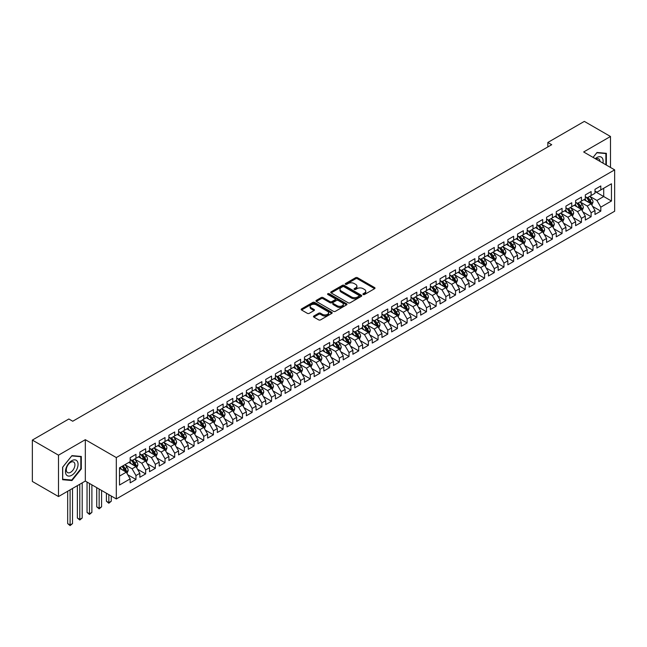 <?xml version="1.0" encoding="UTF-8"?>
<svg xmlns="http://www.w3.org/2000/svg" width="647" height="647" viewBox="0 0 647 647"><rect width="100%" height="100%" fill="white"/><g stroke="black" fill="none" stroke-linecap="round" stroke-linejoin="round"><path stroke-width="0.97" d="M363.185 294.506A0.938 0.542 0 0 0 364.512 294.506L374.613 288.675A1.343 0.776 0 0 0 375.009 288.125A1.343 0.776 0 0 0 374.613 287.575L357.5 277.7A1.343 0.776 0 0 0 355.599 277.7L345.506 283.532A0.938 0.542 0 0 0 346.832 284.3L348.143 283.54A4.303 2.483 0 0 1 354.224 283.54L355.648 284.365A4.303 2.483 0 0 1 356.909 286.12A4.303 2.483 0 0 1 355.648 287.875L354.346 288.635A0.938 0.542 0 0 0 355.672 289.403L356.982 288.643A4.303 2.483 0 0 1 363.064 288.643L364.487 289.468A4.303 2.483 0 0 1 365.749 291.223A4.303 2.483 0 0 1 364.487 292.978L363.185 293.738A0.938 0.542 0 0 0 363.185 294.506L363.185 293.738M313.876 316.003A1.343 0.776 0 0 0 313.48 316.553A1.343 0.776 0 0 0 313.876 317.103L318.672 319.869A1.343 0.776 0 0 0 320.572 319.869L331.79 313.399A1.343 0.776 0 0 0 332.186 312.849A1.343 0.776 0 0 0 331.79 312.299L314.685 302.424A1.343 0.776 0 0 0 312.784 302.424L301.567 308.894A1.343 0.776 0 0 0 301.17 309.444A1.343 0.776 0 0 0 301.567 309.994L307.365 313.342A1.343 0.776 0 0 0 309.266 313.342L314.062 310.568A1.343 0.776 0 0 0 314.458 310.018A1.343 0.776 0 0 0 314.062 309.468L311.191 307.81A3.599 2.078 0 0 1 310.131 306.346A3.599 2.078 0 0 1 312.355 304.43A3.599 2.078 0 0 1 316.27 304.874L327.536 311.377A3.599 2.078 0 0 1 328.587 312.849A3.599 2.078 0 0 1 326.371 314.765A3.599 2.078 0 0 1 322.449 314.313L320.572 313.229A1.343 0.776 0 0 0 318.672 313.229L313.876 316.003L313.876 317.103L318.672 314.353L318.672 313.229M58.497 455.173L58.497 496.548L85.323 481.061L85.323 439.685L58.497 455.173L32.35 440.081L68.857 418.997L72.731 421.237L551.705 144.702L547.831 142.469L547.831 146.942M85.323 439.685L116.314 457.575L614.65 169.862L614.65 211.237L116.314 498.95L116.314 457.575M610.485 167.46L610.485 136.485L583.659 151.972L614.65 169.862M610.485 136.485L584.338 121.393L547.831 142.469M348.24 302.804A1.343 0.776 0 0 0 350.14 302.804L361.349 296.326A1.343 0.776 0 0 0 361.746 295.776A1.343 0.776 0 0 0 361.349 295.234L344.244 285.351A1.343 0.776 0 0 0 342.344 285.351L331.127 291.829A1.343 0.776 0 0 0 330.73 292.379A1.343 0.776 0 0 0 331.127 292.929L348.24 302.804M328.223 294.708A0.938 0.542 0 0 1 329.177 294.838L329.177 293.722L346.574 303.767A1.343 0.776 0 0 1 346.97 304.316A1.343 0.776 0 0 1 346.574 304.858L335.356 311.336A1.343 0.776 0 0 1 333.456 311.336L316.343 301.462L321.147 298.712L321.147 297.588L316.343 300.362A1.343 0.776 0 0 0 315.954 300.912A1.343 0.776 0 0 0 316.343 301.462L316.343 300.362M321.147 298.712A1.343 0.776 0 0 1 323.047 298.712L323.047 297.588A1.343 0.776 0 0 0 321.147 297.588M323.047 297.588L329.986 301.599A1.343 0.776 0 0 0 331.887 301.599L335.073 299.755A1.343 0.776 0 0 0 335.461 299.213A1.343 0.776 0 0 0 335.073 298.663L327.843 294.49A0.938 0.542 0 0 1 329.177 293.722M594.989 191.504L603.708 196.534L603.708 188.261L611.455 183.788L600.804 189.935L600.804 185.964L594.989 189.32L594.989 193.291L591.115 195.523L591.115 191.561L585.309 194.909L585.309 198.88L581.435 201.12L581.435 197.149L575.62 200.505L575.62 204.468L571.746 206.708L571.746 202.737L565.939 206.094L565.939 210.065L562.065 212.297L562.065 208.326L556.258 211.682L556.258 215.653L552.384 217.893L552.384 213.922L546.569 217.279L546.569 221.242L542.696 223.482L542.696 219.511L536.889 222.867L536.889 226.838L533.015 229.07L533.015 225.099L527.2 228.456L527.2 232.427L523.326 234.667L523.326 230.696L517.519 234.052L517.519 238.015L513.645 240.255L513.645 236.284L507.838 239.641L507.838 243.612L503.964 245.844L503.964 241.873L498.15 245.229L498.15 249.2L494.276 251.44L494.276 247.469L488.469 250.818L488.469 254.789L484.595 257.029L484.595 253.058L478.78 256.414L478.78 260.385L474.906 262.617L474.906 258.646L469.099 262.003L469.099 265.974L465.225 268.206L465.225 264.243L459.419 267.591L459.419 271.562L455.545 273.802L455.545 269.831L449.73 273.188L449.73 277.159L445.856 279.391L445.856 275.42L440.049 278.776L440.049 282.747L436.175 284.979L436.175 281.016L430.36 284.365L430.36 288.336L426.486 290.576L426.486 286.605L420.679 289.961L420.679 293.932L416.805 296.164L416.805 292.193L410.999 295.55L410.999 299.521L407.125 301.753L407.125 297.79L401.31 301.138L401.31 305.109L397.436 307.349L397.436 303.378L391.629 306.735L391.629 310.697L387.755 312.938L387.755 308.967L381.94 312.323L381.94 316.294L378.066 318.526L378.066 314.555L372.26 317.912L372.26 321.882L368.386 324.123L368.386 320.152L362.579 323.508L362.579 327.471L358.705 329.711L358.705 325.74L352.89 329.097L352.89 333.068L349.016 335.3L349.016 331.329L343.209 334.685L343.209 338.656L339.335 340.896L339.335 336.925L333.52 340.282L333.52 344.244L329.647 346.485L329.647 342.514L323.84 345.87L323.84 349.841L319.966 352.073L319.966 348.102L314.159 351.458L314.159 355.429L310.285 357.67L310.285 353.699L304.47 357.047L304.47 361.018L300.596 363.258L300.596 359.287L294.789 362.643L294.789 366.614L290.915 368.847L290.915 364.876L285.101 368.232L285.101 372.203L281.227 374.435L281.227 370.472L275.42 373.82L275.42 377.791L271.546 380.032L271.546 376.061L265.731 379.417L265.731 383.388L261.865 385.62L261.865 381.649L256.05 385.005L256.05 388.976L252.176 391.209L252.176 387.246L246.37 390.594L246.37 394.565L242.496 396.805L242.496 392.834L236.681 396.19L236.681 400.161L232.807 402.394L232.807 398.423L227 401.779L227 405.75L223.126 407.982L223.126 404.019L217.311 407.367L217.311 411.338L213.437 413.579L213.437 409.608L207.63 412.964L207.63 416.927L203.756 419.167L203.756 415.196L197.95 418.552L197.95 422.523L194.076 424.756L194.076 420.785L188.261 424.141L188.261 428.112L184.387 430.352L184.387 426.381L178.58 429.737L178.58 433.7L174.706 435.941L174.706 431.97L168.891 435.326L168.891 439.297L165.017 441.529L165.017 437.558L159.211 440.914L159.211 444.885L155.337 447.126L155.337 443.155L149.53 446.511L149.53 450.474L145.656 452.714L145.656 448.743L139.841 452.099L139.841 456.07L135.967 458.302L135.967 454.331L130.16 457.688L130.16 461.659L119.509 467.805L119.509 485.032L130.16 478.877L126.286 472.173L119.509 468.258M611.455 183.788L611.455 201.007L600.804 207.153L596.93 200.449L589.91 196.397M592.62 206.401L600.804 211.124L600.804 207.153M600.804 211.124L594.989 214.48L594.989 210.51L591.115 212.75L587.241 206.037L580.222 201.985M582.939 211.99L591.115 216.721L591.115 212.75M591.115 216.721L585.309 220.069L585.309 216.098L581.435 218.338L577.561 211.626L570.541 207.574M573.25 217.586L581.435 222.309L581.435 218.338M581.435 222.309L575.62 225.666L575.62 221.695L571.746 223.927L567.88 217.222L560.852 213.17M563.569 223.175L571.746 227.898L571.746 223.927M571.746 227.898L565.939 231.254L565.939 227.283L562.065 229.523L558.191 222.811L551.171 218.759M553.881 228.763L562.065 233.486L562.065 229.523M562.065 233.486L556.258 236.842L556.258 232.871L552.384 235.112L548.51 228.399L541.49 224.347M544.2 234.36L552.384 239.083L552.384 235.112M552.384 239.083L546.569 242.439L546.569 238.468L542.696 240.7L538.822 233.996L531.802 229.936M534.511 239.948L542.696 244.671L542.696 240.7M542.696 244.671L536.889 248.027L536.889 244.056L533.015 246.297L529.141 239.584L522.121 235.532M524.83 245.537L533.015 250.26L533.015 246.297M533.015 250.26L527.2 253.616L527.2 249.645L523.326 251.885L519.46 245.173L512.432 241.121M515.149 251.133L523.326 255.856L523.326 251.885M523.326 255.856L517.519 259.212L517.519 255.242L513.645 257.474L509.771 250.769L502.751 246.709M505.461 256.722L513.645 261.445L513.645 257.474M513.645 261.445L507.838 264.801L507.838 260.83L503.964 263.07L500.091 256.358L493.071 252.306M495.78 262.31L503.964 267.033L503.964 263.07M503.964 267.033L498.15 270.389L498.15 266.418L494.276 268.659L490.402 261.946L483.382 257.894M486.091 267.907L494.276 272.63L494.276 268.659M494.276 272.63L488.469 275.978L488.469 272.015L484.595 274.247L480.721 267.543L473.701 263.483M476.41 273.495L484.595 278.218L484.595 274.247M484.595 278.218L478.78 281.574L478.78 277.603L474.906 279.836L471.032 273.131L464.012 269.079M466.73 279.083L474.906 283.807L474.906 279.836M474.906 283.807L469.099 287.163L469.099 283.192L465.225 285.432L461.351 278.72L454.331 274.668M457.041 284.672L465.225 289.403L465.225 285.432M465.225 289.403L459.419 292.751L459.419 288.788L455.545 291.021L451.671 284.316L444.651 280.256M447.36 290.268L455.545 294.992L455.545 291.021M455.545 294.992L449.73 298.348L449.73 294.377L445.856 296.609L441.982 289.905L434.962 285.853M437.671 295.857L445.856 300.58L445.856 296.609M445.856 300.58L440.049 303.936L440.049 299.965L436.175 302.206L432.301 295.493L425.281 291.441M427.99 301.445L436.175 306.177L436.175 302.206M436.175 306.177L430.36 309.525L430.36 305.562L426.486 307.794L422.612 301.081L415.592 297.03M418.31 307.042L426.486 311.765L426.486 307.794M426.486 311.765L420.679 315.121L420.679 311.15L416.805 313.383L412.932 306.678L405.912 302.626M408.621 312.63L416.805 317.353L416.805 313.383M416.805 317.353L410.999 320.71L410.999 316.739L407.125 318.979L403.251 312.266L396.223 308.215M398.94 318.219L407.125 322.95L407.125 318.979M407.125 322.95L401.31 326.298L401.31 322.327L397.436 324.568L393.562 317.855L386.542 313.803M389.251 323.815L397.436 328.539L397.436 324.568M397.436 328.539L391.629 331.895L391.629 327.924L387.755 330.156L383.881 323.451L376.861 319.4M379.571 329.404L387.755 334.127L387.755 330.156M387.755 334.127L381.94 337.483L381.94 333.512L378.066 335.753L374.192 329.04L367.173 324.988M369.89 334.992L378.066 339.715L378.066 335.753M378.066 339.715L372.26 343.072L372.26 339.101L368.386 341.341L364.512 334.628L357.492 330.577M360.201 340.589L368.386 345.312L368.386 341.341M368.386 345.312L362.579 348.668L362.579 344.697L358.705 346.929L354.831 340.225L347.803 336.165M350.52 346.177L358.705 350.9L358.705 346.929M358.705 350.9L352.89 354.257L352.89 350.286L349.016 352.526L345.142 345.813L338.122 341.762M340.832 351.766L349.016 356.489L349.016 352.526M349.016 356.489L343.209 359.845L343.209 355.874L339.335 358.115L335.461 351.402L328.441 347.35M331.151 357.362L339.335 362.085L339.335 358.115M339.335 362.085L333.52 365.442L333.52 361.471L329.647 363.703L325.773 356.998L318.753 352.938M321.47 362.951L329.647 367.674L329.647 363.703M329.647 367.674L323.84 371.03L323.84 367.059L319.966 369.3L316.092 362.587L309.072 358.535M311.781 368.539L319.966 373.262L319.966 369.3M319.966 373.262L314.159 376.619L314.159 372.648L310.285 374.888L306.411 368.175L299.383 364.124M302.1 374.136L310.285 378.859L310.285 374.888M310.285 378.859L304.47 382.207L304.47 378.244L300.596 380.476L296.722 373.772L289.702 369.712M292.412 379.724L300.596 384.447L300.596 380.476M300.596 384.447L294.789 387.804L294.789 383.833L290.915 386.065L287.042 379.36L280.022 375.309M282.731 385.313L290.915 390.036L290.915 386.065M290.915 390.036L285.101 393.392L285.101 389.421L281.227 391.661L277.353 384.949L270.333 380.897M273.05 390.901L281.227 395.632L281.227 391.661M281.227 395.632L275.42 398.981L275.42 395.018L271.546 397.25L267.672 390.545L260.652 386.485M263.361 396.498L271.546 401.221L271.546 397.25M271.546 401.221L265.731 404.577L265.731 400.606L261.865 402.838L257.991 396.134L250.963 392.082M253.681 402.086L261.865 406.809L261.865 402.838M261.865 406.809L256.05 410.166L256.05 406.195L252.176 408.435L248.302 401.722L241.282 397.67M243.992 407.675L252.176 412.406L252.176 408.435M252.176 412.406L246.37 415.754L246.37 411.791L242.496 414.023L238.622 407.311L231.602 403.259M234.311 413.271L242.496 417.994L242.496 414.023M242.496 417.994L236.681 421.351L236.681 417.38L232.807 419.612L228.933 412.907L221.913 408.855M224.622 418.86L232.807 423.583L232.807 419.612M232.807 423.583L227 426.939L227 422.968L223.126 425.208L219.252 418.496L212.232 414.444M214.941 424.448L223.126 429.179L223.126 425.208M223.126 429.179L217.311 432.528L217.311 428.557L213.437 430.797L209.571 424.084L202.543 420.032M205.261 430.045L213.437 434.768L213.437 430.797M213.437 434.768L207.63 438.124L207.63 434.153L203.756 436.385L199.883 429.681L192.863 425.629M195.572 435.633L203.756 440.356L203.756 436.385M203.756 440.356L197.95 443.713L197.95 439.742L194.076 441.982L190.202 435.269L183.182 431.217M185.891 441.222L194.076 445.945L194.076 441.982M194.076 445.945L188.261 449.301L188.261 445.33L184.387 447.57L180.513 440.858L173.493 436.806M176.202 446.818L184.387 451.541L184.387 447.57M184.387 451.541L178.58 454.898L178.58 450.927L174.706 453.159L170.832 446.454L163.812 442.394M166.522 452.407L174.706 457.13L174.706 453.159M174.706 457.13L168.891 460.486L168.891 456.515L165.017 458.755L161.143 452.043L154.123 447.991M156.841 457.995L165.017 462.718L165.017 458.755M165.017 462.718L159.211 466.075L159.211 462.104L155.337 464.344L151.463 457.631L144.443 453.579M147.152 463.592L155.337 468.315L155.337 464.344M155.337 468.315L149.53 471.671L149.53 467.7L145.656 469.932L141.782 463.228L134.762 459.168M137.471 469.18L145.656 473.903L145.656 469.932M145.656 473.903L139.841 477.26L139.841 473.289L135.967 475.529L132.093 468.816L125.073 464.764M127.782 474.769L135.967 479.492L135.967 475.529M135.967 479.492L130.16 482.848L130.16 478.877M130.16 459.427L132.093 460.543L135.967 458.302M119.509 476.087L126.286 472.173M139.841 453.83L141.782 454.946L145.656 452.714M132.093 468.816L135.967 466.576L128.802 462.443M139.841 473.289L135.967 466.576M149.53 448.242L151.463 449.358L155.337 447.126M141.782 463.228L145.656 460.987L138.49 456.855M149.53 467.7L145.656 460.987M159.211 442.653L161.143 443.769L165.017 441.529M151.463 457.631L155.337 455.399L148.171 451.258M159.211 462.104L155.337 455.399M168.891 437.057L170.832 438.181L174.706 435.941M161.143 452.043L165.017 449.802L157.852 445.67M168.891 456.515L165.017 449.802M178.58 431.468L180.513 432.584L184.387 430.352M170.832 446.454L174.706 444.214L167.541 440.081M178.58 450.927L174.706 444.214M188.261 425.88L190.202 426.996L194.076 424.756M180.513 440.858L184.387 438.626L177.221 434.485M188.261 445.33L184.387 438.626M197.95 420.283L199.883 421.407L203.756 419.167M190.202 435.269L194.076 433.037L186.91 428.896M197.95 439.742L194.076 433.037M207.63 414.695L209.571 415.811L213.437 413.579M199.883 429.681L203.756 427.441L196.591 423.308M207.63 434.153L203.756 427.441M217.311 409.106L219.252 410.222L223.126 407.982M209.571 424.084L213.437 421.852L206.272 417.711M217.311 428.557L213.437 421.852M227 403.51L228.933 404.634L232.807 402.394M219.252 418.496L223.126 416.264L215.961 412.123M227 422.968L223.126 416.264M236.681 397.921L238.622 399.037L242.496 396.805M228.933 412.907L232.807 410.667L225.641 406.534M236.681 417.38L232.807 410.667M246.37 392.333L248.302 393.449L252.176 391.209M238.622 407.311L242.496 405.079L235.33 400.938M246.37 411.791L242.496 405.079M256.05 386.736L257.991 387.86L261.865 385.62M248.302 401.722L252.176 399.49L245.011 395.349M256.05 406.195L252.176 399.49M265.731 381.148L267.672 382.264L271.546 380.032M257.991 396.134L261.865 393.894L254.692 389.761M265.731 400.606L261.865 393.894M275.42 375.559L277.353 376.675L281.227 374.435M267.672 390.545L271.546 388.305L264.38 384.164M275.42 395.018L271.546 388.305M285.101 369.963L287.042 371.087L290.915 368.847M277.353 384.949L281.227 382.717L274.061 378.576M285.101 389.421L281.227 382.717M294.789 364.374L296.722 365.49L300.596 363.258M287.042 379.36L290.915 377.12L283.75 372.987M294.789 383.833L290.915 377.12M304.47 358.786L306.411 359.902L310.285 357.67M296.722 373.772L300.596 371.532L293.431 367.391M304.47 378.244L300.596 371.532M314.159 353.197L316.092 354.313L319.966 352.073M306.411 368.175L310.285 365.943L303.111 361.802M314.159 372.648L310.285 365.943M323.84 347.601L325.773 348.717L329.647 346.485M316.092 362.587L319.966 360.347L312.8 356.214M323.84 367.059L319.966 360.347M333.52 342.012L335.461 343.128L339.335 340.896M325.773 356.998L329.647 354.758L322.481 350.625M333.52 361.471L329.647 354.758M343.209 336.424L345.142 337.54L349.016 335.3M335.461 351.402L339.335 349.17L332.17 345.029M343.209 355.874L339.335 349.17M352.89 330.827L354.831 331.951L358.705 329.711M345.142 345.813L349.016 343.573L341.851 339.44M352.89 350.286L349.016 343.573M362.579 325.239L364.512 326.355L368.386 324.123M354.831 340.225L358.705 337.985L351.531 333.852M362.579 344.697L358.705 337.985M372.26 319.65L374.192 320.766L378.066 318.526M364.512 334.628L368.386 332.396L361.22 328.255M372.26 339.101L368.386 332.396M381.94 314.054L383.881 315.178L387.755 312.938M374.192 329.04L378.066 326.808L370.901 322.667M381.94 333.512L378.066 326.808M391.629 308.465L393.562 309.581L397.436 307.349M383.881 323.451L387.755 321.211L380.59 317.079M391.629 327.924L387.755 321.211M401.31 302.877L403.251 303.993L407.125 301.753M393.562 317.855L397.436 315.623L390.27 311.482M401.31 322.327L397.436 315.623M410.999 297.28L412.932 298.404L416.805 296.164M403.251 312.266L407.125 310.034L399.951 305.894M410.999 316.739L407.125 310.034M420.679 291.692L422.612 292.808L426.486 290.576M412.932 306.678L416.805 304.438L409.64 300.305M420.679 311.15L416.805 304.438M430.36 286.103L432.301 287.219L436.175 284.979M422.612 301.081L426.486 298.849L419.321 294.708M430.36 305.562L426.486 298.849M440.049 280.507L441.982 281.631L445.856 279.391M432.301 295.493L436.175 293.261L429.01 289.12M440.049 299.965L436.175 293.261M449.73 274.918L451.671 276.034L455.545 273.802M441.982 289.905L445.856 287.664L438.69 283.532M449.73 294.377L445.856 287.664M459.419 269.33L461.351 270.446L465.225 268.206M451.671 284.316L455.545 282.076L448.379 277.935M459.419 288.788L455.545 282.076M469.099 263.733L471.032 264.858L474.906 262.617M461.351 278.72L465.225 276.487L458.06 272.347M469.099 283.192L465.225 276.487M478.78 258.145L480.721 259.261L484.595 257.029M471.032 273.131L474.906 270.891L467.741 266.758M478.78 277.603L474.906 270.891M488.469 252.556L490.402 253.673L494.276 251.44M480.721 267.543L484.595 265.302L477.429 261.162M488.469 272.015L484.595 265.302M498.15 246.968L500.091 248.084L503.964 245.844M490.402 261.946L494.276 259.714L487.11 255.573M498.15 266.418L494.276 259.714M507.838 241.371L509.771 242.488L513.645 240.255M500.091 256.358L503.964 254.117L496.799 249.985M507.838 260.83L503.964 254.117M517.519 235.783L519.46 236.899L523.326 234.667M509.771 250.769L513.645 248.529L506.48 244.396M517.519 255.242L513.645 248.529M527.2 230.195L529.141 231.311L533.015 229.07M519.46 245.173L523.326 242.94L516.16 238.8M527.2 249.645L523.326 242.94M536.889 224.598L538.822 225.722L542.696 223.482M529.141 239.584L533.015 237.344L525.849 233.211M536.889 244.056L533.015 237.344M546.569 219.01L548.51 220.126L552.384 217.893M538.822 233.996L542.696 231.755L535.53 227.623M546.569 238.468L542.696 231.755M556.258 213.421L558.191 214.537L562.065 212.297M548.51 228.399L552.384 226.167L545.219 222.026M556.258 232.871L552.384 226.167M565.939 207.824L567.88 208.949L571.746 206.708M558.191 222.811L562.065 220.578L554.9 216.438M565.939 227.283L562.065 220.578M575.62 202.236L577.561 203.352L581.435 201.12M567.88 217.222L571.746 214.982L564.58 210.849M575.62 221.695L571.746 214.982M585.309 196.648L587.241 197.764L591.115 195.523M577.561 211.626L581.435 209.393L574.269 205.253M585.309 216.098L581.435 209.393M594.989 191.051L596.93 192.175L600.804 189.935M587.241 206.037L591.115 203.805L583.95 199.664M594.989 210.51L591.115 203.805M32.35 440.081L32.35 481.449L58.497 496.548M85.323 481.061L116.314 498.95M596.93 200.449L603.708 196.534L611.455 201.007M606.368 165.082L606.368 153.315L597.027 152.482L593.073 157.407M81.304 468.921L81.304 456.467L71.954 455.625L62.613 467.255L62.613 479.718L71.954 480.551L81.304 468.921L80.818 468.646M363.557 294.636L364.487 294.102A4.303 2.483 0 0 0 365.749 292.339L365.749 291.223M356.909 286.12L356.909 287.236A4.303 2.483 0 0 1 355.648 288.999L354.718 289.532M374.613 287.575L374.613 288.675L357.5 278.817A1.343 0.776 0 0 0 355.599 278.817L345.878 284.429M361.349 295.234L361.349 296.326L344.244 286.467A1.343 0.776 0 0 0 342.344 286.467L331.143 292.937L331.127 291.829M358.98 296.164A0.938 0.542 0 0 0 358.98 295.396L343.961 286.726A0.938 0.542 0 0 0 342.627 286.726L341.252 287.519A4.303 2.483 0 0 0 339.99 289.274A4.303 2.483 0 0 0 341.252 291.029L351.515 296.957A4.303 2.483 0 0 0 357.597 296.957L358.98 296.164L358.98 297.28A0.938 0.542 0 0 0 359.255 296.9L359.255 295.776M339.99 289.274L339.99 290.398A4.303 2.483 0 0 0 341.252 292.153L341.252 291.029M358.98 297.28L357.597 298.081A4.303 2.483 0 0 1 351.515 298.081L341.252 292.153M323.047 298.712L329.986 302.715A1.343 0.776 0 0 0 331.887 302.715L335.073 300.879A1.343 0.776 0 0 0 335.461 300.329L335.461 299.213M329.177 294.838L346.557 304.874M337.184 305.756A3.599 2.078 0 0 0 341.106 306.201A3.599 2.078 0 0 0 343.322 304.284A3.599 2.078 0 0 0 342.271 302.82L338.3 300.523A1.343 0.776 0 0 0 336.4 300.523L333.221 302.367A1.343 0.776 0 0 0 332.825 302.917A1.343 0.776 0 0 0 333.221 303.459L337.184 305.756L337.184 306.872A3.599 2.078 0 0 0 341.106 307.325A3.599 2.078 0 0 0 343.322 305.4L343.322 304.284M332.825 302.917L332.825 304.033A1.343 0.776 0 0 0 333.221 304.583L333.221 303.459M337.184 306.872L333.221 304.583M328.587 312.849L328.587 313.965A3.599 2.078 0 0 1 326.371 315.882A3.599 2.078 0 0 1 322.449 315.437L320.572 314.353A1.343 0.776 0 0 0 318.672 314.353M310.131 306.346L310.131 307.462A3.599 2.078 0 0 0 311.191 308.926L311.191 307.81M314.046 310.576L311.191 308.926M331.79 312.299L331.79 313.399L314.685 303.54A1.343 0.776 0 0 0 312.784 303.54L301.583 310.002L301.567 308.894M70.968 479.977L71.954 480.551M591.835 205.042L593.032 202.115A3.631 2.095 -120 0 0 591.876 199.025L589.821 196.276M586.538 201.16L584.977 199.074M586.166 197.141L588.875 200.756A3.631 2.095 60 0 1 589.91 202.94L591.075 202.268A3.631 2.095 -120 0 0 590.04 200.085L587.977 197.335M586.805 197.513L589.344 200.902A1.852 1.068 60 0 1 589.684 201.46L591.075 202.268M582.154 210.631L583.351 207.703A3.631 2.095 -120 0 0 582.195 204.614L580.133 201.864M576.857 206.749L575.296 204.662M576.485 202.729L579.194 206.344A3.631 2.095 60 0 1 580.23 208.528L581.394 207.857A3.631 2.095 -120 0 0 580.351 205.673L578.297 202.932M577.124 203.101L579.663 206.49A1.852 1.068 60 0 1 579.995 207.056L581.394 207.857M572.466 216.227L573.671 213.292A3.631 2.095 -120 0 0 572.506 210.202L570.452 207.461M567.176 212.337L565.607 210.251M566.796 208.326L569.506 211.941A3.631 2.095 60 0 1 570.549 214.117L571.705 213.453A3.631 2.095 -120 0 0 570.67 211.27L568.608 208.52M567.435 208.69L569.975 212.087A1.852 1.068 60 0 1 570.314 212.645L571.705 213.453M602.931 163.101A8.904 5.136 120 0 0 602.284 158.054A8.904 5.136 120 0 0 595.28 158.685M599.987 161.402A6.098 3.518 120 0 0 599.421 159.526A6.098 3.518 120 0 0 598.734 158.895A6.098 3.518 120 0 0 595.936 159.057M596.809 152.749L605.883 153.565L605.883 164.807M605.285 153.218L605.883 153.565M593.089 157.415L596.833 152.757M66.309 474.761A8.904 5.136 120 0 0 74.915 472.456A8.904 5.136 120 0 0 77.211 461.198A8.904 5.136 120 0 0 68.614 463.503A8.904 5.136 120 0 0 66.309 474.761M66.884 471.954A6.098 3.518 120 0 0 67.571 472.593A6.098 3.518 120 0 0 73.24 469.746A6.098 3.518 120 0 0 74.348 462.67A6.098 3.518 120 0 0 73.661 462.039A6.098 3.518 120 0 0 67.992 464.886A6.098 3.518 120 0 0 66.884 471.954M71.76 455.9L80.818 456.709L80.818 468.784L71.76 480.05L62.71 479.241L62.71 467.166L71.744 455.892M80.22 456.37L80.818 456.709M562.785 221.816L563.982 218.888A3.631 2.095 -120 0 0 562.825 215.799L560.771 213.049M557.488 217.934L555.927 215.847M557.116 213.914L559.825 217.529A3.631 2.095 60 0 1 560.86 219.713L562.025 219.042A3.631 2.095 -120 0 0 560.981 216.858L558.927 214.108M557.754 214.286L560.294 217.675A1.852 1.068 60 0 1 560.634 218.233L562.025 219.042M553.096 227.404L554.301 224.477A3.631 2.095 -120 0 0 553.145 221.387L551.082 218.637M547.807 223.522L546.238 221.436M547.435 219.503L550.136 223.118A3.631 2.095 60 0 1 551.179 225.302L552.336 224.63A3.631 2.095 -120 0 0 551.301 222.447L549.246 219.705M548.066 219.875L550.613 223.264A1.852 1.068 60 0 1 550.945 223.83L552.336 224.63M543.415 233.001L544.612 230.065A3.631 2.095 -120 0 0 543.456 226.976L541.402 224.234M538.118 229.111L536.557 227.024M537.746 225.099L540.455 228.714A3.631 2.095 60 0 1 541.49 230.89L542.655 230.219A3.631 2.095 -120 0 0 541.62 228.043L539.558 225.293M538.385 225.463L540.924 228.86A1.852 1.068 60 0 1 541.264 229.418L542.655 230.219M533.726 238.589L534.932 235.662A3.631 2.095 -120 0 0 533.775 232.572L531.713 229.822M528.437 234.707L526.876 232.621M528.065 230.688L530.775 234.303A3.631 2.095 60 0 1 531.81 236.487L532.974 235.815A3.631 2.095 -120 0 0 531.931 233.632L529.877 230.882M528.704 231.052L531.244 234.449A1.852 1.068 60 0 1 531.575 235.007L532.974 235.815M524.046 244.178L525.243 241.25A3.631 2.095 -120 0 0 524.086 238.161L522.032 235.411M518.757 240.296L517.188 238.209M518.376 236.276L521.086 239.891A3.631 2.095 60 0 1 522.129 242.075L523.286 241.404A3.631 2.095 -120 0 0 522.25 239.22L520.188 236.478M519.015 236.648L521.555 240.037A1.852 1.068 60 0 1 521.894 240.603L523.286 241.404M514.365 249.774L515.562 246.839A3.631 2.095 -120 0 0 514.405 243.749L512.351 241.007M509.068 245.884L507.507 243.798M508.696 241.873L511.405 245.48A3.631 2.095 60 0 1 512.44 247.664L513.605 246.992A3.631 2.095 -120 0 0 512.561 244.817L510.507 242.067M509.335 242.237L511.874 245.634A1.852 1.068 60 0 1 512.214 246.192L513.605 246.992M504.676 255.363L505.881 252.435A3.631 2.095 -120 0 0 504.717 249.338L502.662 246.596M499.387 251.481L497.818 249.394M499.007 247.461L501.716 251.076A3.631 2.095 60 0 1 502.759 253.26L503.916 252.589A3.631 2.095 -120 0 0 502.881 250.405L500.827 247.655M499.646 247.825L502.193 251.222A1.852 1.068 60 0 1 502.525 251.78L503.916 252.589M494.995 260.951L496.192 258.024A3.631 2.095 -120 0 0 495.036 254.934L492.982 252.184M489.698 257.069L488.137 254.983M489.326 253.05L492.035 256.665A3.631 2.095 60 0 1 493.071 258.849L494.235 258.177A3.631 2.095 -120 0 0 493.2 255.994L491.138 253.252M489.965 253.422L492.504 256.81A1.852 1.068 60 0 1 492.844 257.377L494.235 258.177M485.307 266.548L486.512 263.612A3.631 2.095 -120 0 0 485.355 260.523L483.293 257.781M480.017 262.658L478.457 260.571M479.645 258.638L482.347 262.253A3.631 2.095 60 0 1 483.39 264.437L484.554 263.766A3.631 2.095 -120 0 0 483.511 261.582L481.457 258.84M480.284 259.01L482.824 262.399A1.852 1.068 60 0 1 483.155 262.965L484.554 263.766M475.626 272.136L476.823 269.209A3.631 2.095 -120 0 0 475.666 266.111L473.612 263.369M470.337 268.254L468.768 266.168M469.957 264.235L472.666 267.85A3.631 2.095 60 0 1 473.709 270.034L474.866 269.362A3.631 2.095 -120 0 0 473.83 267.179L471.768 264.429M470.595 264.599L473.135 267.995A1.852 1.068 60 0 1 473.475 268.554L474.866 269.362M465.945 277.725L467.142 274.797A3.631 2.095 -120 0 0 465.986 271.708L463.923 268.958M460.648 273.843L459.087 271.756M460.276 269.823L462.985 273.438A3.631 2.095 60 0 1 464.02 275.622L465.185 274.951A3.631 2.095 -120 0 0 464.142 272.767L462.087 270.025M460.915 270.195L463.454 273.584A1.852 1.068 60 0 1 463.794 274.15L465.185 274.951M456.256 283.313L457.461 280.386A3.631 2.095 -120 0 0 456.297 277.296L454.243 274.554M450.967 279.431L449.398 277.345M450.587 275.412L453.296 279.027A3.631 2.095 60 0 1 454.34 281.21L455.496 280.539A3.631 2.095 -120 0 0 454.461 278.356L452.407 275.614M451.226 275.784L453.773 279.172A1.852 1.068 60 0 1 454.105 279.739L455.496 280.539M446.576 288.91L447.773 285.974A3.631 2.095 -120 0 0 446.616 282.885L444.562 280.143M441.278 285.028L439.717 282.933M440.906 281.008L443.616 284.623A3.631 2.095 60 0 1 444.651 286.807L445.815 286.136A3.631 2.095 -120 0 0 444.78 283.952L442.718 281.202M441.545 281.372L444.085 284.769A1.852 1.068 60 0 1 444.424 285.327L445.815 286.136M436.887 294.498L438.092 291.571A3.631 2.095 -120 0 0 436.935 288.481L434.873 285.731M431.598 290.616L430.037 288.53M431.226 286.597L433.927 290.212A3.631 2.095 60 0 1 434.97 292.395L436.135 291.724A3.631 2.095 -120 0 0 435.091 289.541L433.037 286.791M431.864 286.969L434.404 290.357A1.852 1.068 60 0 1 434.735 290.915L436.135 291.724M427.206 300.087L428.403 297.159A3.631 2.095 -120 0 0 427.246 294.07L425.192 291.32M421.917 296.205L420.348 294.118M421.537 292.185L424.246 295.8A3.631 2.095 60 0 1 425.281 297.984L426.446 297.313A3.631 2.095 -120 0 0 425.411 295.129L423.348 292.387M422.176 292.557L424.715 295.946A1.852 1.068 60 0 1 425.055 296.512L426.446 297.313M417.525 305.683L418.722 302.747A3.631 2.095 -120 0 0 417.566 299.658L415.503 296.916M412.228 301.801L410.667 299.707M411.856 297.782L414.565 301.397A3.631 2.095 60 0 1 415.6 303.58L416.765 302.909A3.631 2.095 -120 0 0 415.722 300.726L413.668 297.976M412.495 298.146L415.034 301.542A1.852 1.068 60 0 1 415.366 302.1L416.765 302.909M407.836 311.272L409.041 308.344A3.631 2.095 -120 0 0 407.877 305.255L405.823 302.505M402.547 307.39L400.978 305.303M402.167 303.37L404.876 306.985A3.631 2.095 60 0 1 405.92 309.169L407.076 308.498A3.631 2.095 -120 0 0 406.041 306.314L403.987 303.564M402.806 303.742L405.354 307.131A1.852 1.068 60 0 1 405.685 307.689L407.076 308.498M398.156 316.86L399.353 313.932A3.631 2.095 -120 0 0 398.196 310.843L396.142 308.093M392.858 312.978L391.298 310.892M392.486 308.959L395.196 312.574A3.631 2.095 60 0 1 396.231 314.757L397.395 314.086A3.631 2.095 -120 0 0 396.36 311.903L394.298 309.161M393.125 309.331L395.665 312.719A1.852 1.068 60 0 1 396.004 313.285L397.395 314.086M388.467 322.457L389.672 319.521A3.631 2.095 -120 0 0 388.515 316.432L386.453 313.69M383.178 318.567L381.617 316.48M382.806 314.555L385.507 318.17A3.631 2.095 60 0 1 386.55 320.346L387.715 319.683A3.631 2.095 -120 0 0 386.671 317.499L384.617 314.749M383.445 314.919L385.984 318.316A1.852 1.068 60 0 1 386.316 318.874L387.715 319.683M378.786 328.045L379.983 325.118A3.631 2.095 -120 0 0 378.827 322.028L376.772 319.278M373.489 324.163L371.928 322.077M373.117 320.144L375.826 323.759A3.631 2.095 60 0 1 376.861 325.942L378.026 325.271A3.631 2.095 -120 0 0 376.991 323.088L374.928 320.338M373.756 320.516L376.295 323.904A1.852 1.068 60 0 1 376.635 324.462L378.026 325.271M369.105 333.634L370.302 330.706A3.631 2.095 -120 0 0 369.146 327.617L367.084 324.867M363.808 329.752L362.247 327.665M363.436 325.732L366.145 329.347A3.631 2.095 60 0 1 367.181 331.531L368.345 330.86A3.631 2.095 -120 0 0 367.302 328.676L365.248 325.934M364.075 326.104L366.614 329.493A1.852 1.068 60 0 1 366.946 330.059L368.345 330.86M359.417 339.23L360.622 336.294A3.631 2.095 -120 0 0 359.457 333.205L357.403 330.463M354.127 335.34L352.558 333.254M353.747 331.329L356.457 334.944A3.631 2.095 60 0 1 357.5 337.119L358.656 336.448A3.631 2.095 -120 0 0 357.621 334.273L355.567 331.523M354.386 331.693L356.934 335.089A1.852 1.068 60 0 1 357.265 335.647L358.656 336.448M349.736 344.819L350.933 341.891A3.631 2.095 -120 0 0 349.776 338.802L347.722 336.052M344.439 340.937L342.878 338.85M344.067 336.917L346.776 340.532A3.631 2.095 60 0 1 347.811 342.716L348.976 342.045A3.631 2.095 -120 0 0 347.932 339.861L345.878 337.111M344.705 337.281L347.245 340.678A1.852 1.068 60 0 1 347.585 341.236L348.976 342.045M340.047 350.407L341.252 347.479A3.631 2.095 -120 0 0 340.096 344.39L338.033 341.64M334.758 346.525L333.197 344.439M334.386 342.506L337.087 346.121A3.631 2.095 60 0 1 338.13 348.304L339.295 347.633A3.631 2.095 -120 0 0 338.252 345.449L336.197 342.708M335.025 342.878L337.564 346.266A1.852 1.068 60 0 1 337.896 346.832L339.295 347.633M330.366 356.004L331.563 353.068A3.631 2.095 -120 0 0 330.407 349.978L328.352 347.237M325.069 352.114L323.508 350.027M324.697 348.102L327.406 351.709A3.631 2.095 60 0 1 328.441 353.893L329.606 353.222A3.631 2.095 -120 0 0 328.571 351.046L326.509 348.296M325.336 348.466L327.875 351.863A1.852 1.068 60 0 1 328.215 352.421L329.606 353.222M320.686 361.592L321.882 358.664A3.631 2.095 -120 0 0 320.726 355.567L318.664 352.825M315.388 357.71L313.827 355.624M315.016 353.691L317.726 357.306A3.631 2.095 60 0 1 318.761 359.489L319.925 358.818A3.631 2.095 -120 0 0 318.882 356.634L316.828 353.885M315.655 354.055L318.195 357.451A1.852 1.068 60 0 1 318.526 358.009L319.925 358.818M310.997 367.181L312.202 364.253A3.631 2.095 -120 0 0 311.037 361.163L308.983 358.414M305.707 363.299L304.139 361.212M305.327 359.279L308.037 362.894A3.631 2.095 60 0 1 309.08 365.078L310.236 364.407A3.631 2.095 -120 0 0 309.201 362.223L307.139 359.481M305.966 359.651L308.506 363.04A1.852 1.068 60 0 1 308.845 363.606L310.236 364.407M301.316 372.777L302.513 369.841A3.631 2.095 -120 0 0 301.356 366.752L299.302 364.01M296.019 368.887L294.458 366.8M295.647 364.868L298.356 368.483A3.631 2.095 60 0 1 299.391 370.666L300.556 369.995A3.631 2.095 -120 0 0 299.512 367.811L297.458 365.07M296.286 365.24L298.825 368.628A1.852 1.068 60 0 1 299.165 369.194L300.556 369.995M291.627 378.366L292.832 375.438A3.631 2.095 -120 0 0 291.676 372.34L289.613 369.599M286.338 374.484L284.769 372.397M285.966 370.464L288.667 374.079A3.631 2.095 60 0 1 289.71 376.263L290.875 375.592A3.631 2.095 -120 0 0 289.832 373.408L287.778 370.658M286.597 370.828L289.144 374.225A1.852 1.068 60 0 1 289.476 374.783L290.875 375.592M281.946 383.954L283.143 381.026A3.631 2.095 -120 0 0 281.987 377.937L279.933 375.187M276.649 380.072L275.088 377.985M276.277 376.053L278.986 379.668A3.631 2.095 60 0 1 280.022 381.851L281.186 381.18A3.631 2.095 -120 0 0 280.151 378.996L278.089 376.255M276.916 376.425L279.455 379.813A1.852 1.068 60 0 1 279.795 380.379L281.186 381.18M272.266 389.543L273.463 386.615A3.631 2.095 -120 0 0 272.306 383.525L270.244 380.784M266.968 385.661L265.407 383.574M266.596 381.641L269.306 385.256A3.631 2.095 60 0 1 270.341 387.44L271.505 386.769A3.631 2.095 -120 0 0 270.462 384.585L268.408 381.843M267.235 382.013L269.775 385.402A1.852 1.068 60 0 1 270.106 385.968L271.505 386.769M262.577 395.139L263.782 392.203A3.631 2.095 -120 0 0 262.617 389.114L260.563 386.372M257.288 391.257L255.719 389.162M256.908 387.238L259.617 390.853A3.631 2.095 60 0 1 260.66 393.036L261.817 392.365A3.631 2.095 -120 0 0 260.781 390.181L258.719 387.432M257.546 387.602L260.086 390.998A1.852 1.068 60 0 1 260.426 391.556L261.817 392.365M252.896 400.728L254.093 397.8A3.631 2.095 -120 0 0 252.937 394.71L250.882 391.961M247.599 396.846L246.038 394.759M247.227 392.826L249.936 396.441A3.631 2.095 60 0 1 250.971 398.625L252.136 397.954A3.631 2.095 -120 0 0 251.093 395.77L249.038 393.02M247.866 393.198L250.405 396.587A1.852 1.068 60 0 1 250.745 397.145L252.136 397.954M243.207 406.316L244.412 403.388A3.631 2.095 -120 0 0 243.256 400.299L241.194 397.549M237.918 402.434L236.349 400.347M237.546 398.415L240.247 402.03A3.631 2.095 60 0 1 241.291 404.213L242.447 403.542A3.631 2.095 -120 0 0 241.412 401.358L239.358 398.617M238.177 398.787L240.724 402.175A1.852 1.068 60 0 1 241.056 402.741L242.447 403.542M233.527 411.913L234.724 408.977A3.631 2.095 -120 0 0 233.567 405.887L231.513 403.146M228.229 408.031L226.668 405.936M227.857 404.011L230.567 407.626A3.631 2.095 60 0 1 231.602 409.81L232.766 409.139A3.631 2.095 -120 0 0 231.731 406.955L229.669 404.205M228.496 404.375L231.036 407.772A1.852 1.068 60 0 1 231.375 408.33L232.766 409.139M223.846 417.501L225.043 414.573A3.631 2.095 -120 0 0 223.886 411.484L221.824 408.734M218.549 413.619L216.988 411.532M218.176 409.6L220.886 413.215A3.631 2.095 60 0 1 221.921 415.398L223.086 414.727A3.631 2.095 -120 0 0 222.042 412.543L219.988 409.794M218.815 409.972L221.355 413.36A1.852 1.068 60 0 1 221.686 413.918L223.086 414.727M214.157 423.089L215.362 420.162A3.631 2.095 -120 0 0 214.197 417.072L212.143 414.323M208.868 419.207L207.299 417.121M208.488 415.188L211.197 418.803A3.631 2.095 60 0 1 212.24 420.987L213.397 420.315A3.631 2.095 -120 0 0 212.362 418.132L210.299 415.39M209.127 415.56L211.666 418.949A1.852 1.068 60 0 1 212.006 419.515L213.397 420.315M204.476 428.686L205.673 425.75A3.631 2.095 -120 0 0 204.517 422.661L202.462 419.919M199.179 424.796L197.618 422.709M198.807 420.785L201.516 424.4A3.631 2.095 60 0 1 202.551 426.575L203.716 425.912A3.631 2.095 -120 0 0 202.673 423.728L200.619 420.979M199.446 421.148L201.985 424.545A1.852 1.068 60 0 1 202.325 425.103L203.716 425.912M194.787 434.274L195.992 431.347A3.631 2.095 -120 0 0 194.836 428.257L192.774 425.508M189.498 430.392L187.929 428.306M189.126 426.373L191.827 429.988A3.631 2.095 60 0 1 192.871 432.172L194.027 431.5A3.631 2.095 -120 0 0 192.992 429.317L190.938 426.567M189.757 426.745L192.305 430.134A1.852 1.068 60 0 1 192.636 430.692L194.027 431.5M185.107 439.863L186.304 436.935A3.631 2.095 -120 0 0 185.147 433.846L183.093 431.096M179.809 435.981L178.249 433.894M179.437 431.961L182.147 435.577A3.631 2.095 60 0 1 183.182 437.76L184.346 437.089A3.631 2.095 -120 0 0 183.311 434.905L181.249 432.164M180.076 432.333L182.616 435.722A1.852 1.068 60 0 1 182.955 436.288L184.346 437.089M175.418 445.459L176.623 442.524A3.631 2.095 -120 0 0 175.466 439.434L173.404 436.693M170.129 441.569L168.568 439.483M169.757 437.558L172.458 441.173A3.631 2.095 60 0 1 173.501 443.349L174.666 442.677A3.631 2.095 -120 0 0 173.622 440.502L171.568 437.752M170.396 437.922L172.935 441.319A1.852 1.068 60 0 1 173.267 441.877L174.666 442.677M165.737 451.048L166.934 448.12A3.631 2.095 -120 0 0 165.778 445.031L163.723 442.281M160.448 447.166L158.879 445.079M160.068 443.146L162.777 446.762A3.631 2.095 60 0 1 163.82 448.945L164.977 448.274A3.631 2.095 -120 0 0 163.942 446.09L161.879 443.341M160.707 443.51L163.246 446.907A1.852 1.068 60 0 1 163.586 447.465L164.977 448.274M108.833 494.632L108.833 502.63L111.252 501.231L111.252 496.031M111.252 501.231L108.833 503.245L106.415 501.231L106.415 493.24M106.415 501.231L108.833 502.63L108.833 503.245M156.056 456.636L157.253 453.709A3.631 2.095 -120 0 0 156.097 450.619L154.043 447.87M150.759 452.754L149.198 450.668M150.387 448.735L153.096 452.35A3.631 2.095 60 0 1 154.132 454.534L155.296 453.862A3.631 2.095 -120 0 0 154.253 451.679L152.199 448.937M151.026 449.107L153.565 452.496A1.852 1.068 60 0 1 153.905 453.062L155.296 453.862M99.153 489.043L99.153 508.218L101.571 506.827L101.571 490.442M101.571 506.827L99.153 508.841L96.726 506.827L96.726 487.644M96.726 506.827L99.153 508.218L99.153 508.841M146.368 462.233L147.573 459.297A3.631 2.095 -120 0 0 146.408 456.208L144.354 453.466M141.078 458.343L139.509 456.256M140.698 454.331L143.408 457.939A3.631 2.095 60 0 1 144.451 460.122L145.607 459.451A3.631 2.095 -120 0 0 144.572 457.275L142.518 454.526M141.337 454.695L143.885 458.092A1.852 1.068 60 0 1 144.216 458.65L145.607 459.451M89.464 483.455L89.464 513.815L91.89 512.416L91.89 484.854M91.89 512.416L89.464 514.43L87.046 512.416L87.046 482.055M87.046 512.416L89.464 513.815L89.464 514.43M136.687 467.821L137.884 464.894A3.631 2.095 -120 0 0 136.727 461.796L134.673 459.055M131.39 463.939L129.829 461.853M131.017 459.92L133.727 463.535A3.631 2.095 60 0 1 134.762 465.719L135.927 465.047A3.631 2.095 -120 0 0 134.891 462.864L132.829 460.114M131.656 460.284L134.196 463.681A1.852 1.068 60 0 1 134.536 464.239L135.927 465.047M79.783 484.255L79.783 519.404L82.201 518.004L82.201 482.864M82.201 518.004L79.783 520.018L77.365 518.004L77.365 485.654M77.365 518.004L79.783 519.404L79.783 520.018M126.998 473.41L128.203 470.482A3.631 2.095 -120 0 0 127.047 467.393L124.984 464.643M121.709 469.528L120.148 467.441M121.984 466.382L124.038 469.124A3.631 2.095 60 0 1 125.081 471.307L126.246 470.636A3.631 2.095 -120 0 0 125.203 468.452L123.148 465.711M122.234 466.228L124.515 469.269A1.852 1.068 60 0 1 124.847 469.835L126.246 470.636M70.094 489.852L70.094 524.992L72.521 523.601L72.521 488.453M72.521 523.601L70.094 525.607L67.676 523.601L67.676 491.251M67.676 523.601L70.094 524.992L70.094 525.607M364.487 294.102L364.487 292.978M354.346 289.403L354.346 288.635M355.648 288.999L355.648 287.875M345.506 284.3L345.506 283.532M355.599 278.817L355.599 277.7M357.5 278.817L357.5 277.7M342.344 286.467L342.344 285.351M344.244 286.467L344.244 285.351M351.515 298.081L351.515 296.957M357.597 298.081L357.597 296.957M329.986 302.715L329.986 301.599M331.887 302.715L331.887 301.599M335.073 300.879L335.073 299.755M346.574 304.858L346.574 303.767M320.572 314.353L320.572 313.229M322.449 315.437L322.449 314.313M314.062 310.568L314.062 309.468M312.784 303.54L312.784 302.424M314.685 303.54L314.685 302.424M590.662 203.538L593.008 202.179M590.04 200.085L591.876 199.025M587.355 201.629L588.875 200.756M580.982 209.127L583.327 207.776M580.351 205.673L582.195 204.614M577.674 207.226L579.194 206.344M571.293 214.723L573.646 213.364M570.67 211.27L572.506 210.202M567.993 212.814L569.506 211.941M561.612 220.312L563.958 218.953M560.981 216.858L562.825 215.799M558.304 218.403L559.825 217.529M551.923 225.9L554.277 224.549M551.301 222.447L553.145 221.387M548.624 223.991L550.136 223.118M542.243 231.497L544.588 230.138M541.62 228.043L543.456 226.976M538.935 229.588L540.455 228.714M532.562 237.085L534.907 235.726M531.931 233.632L533.775 232.572M529.254 235.176L530.775 234.303M522.873 242.674L525.227 241.323M522.25 239.22L524.086 238.161M519.573 240.765L521.086 239.891M513.192 248.27L515.538 246.911M512.561 244.817L514.405 243.749M509.885 246.361L511.405 245.48M503.503 253.859L505.857 252.5M502.881 250.405L504.717 249.338M500.204 251.95L501.716 251.076M493.823 259.447L496.168 258.096M493.2 255.994L495.036 254.934M490.515 257.538L492.035 256.665M484.142 265.044L486.487 263.685M483.511 261.582L485.355 260.523M480.834 263.135L482.347 262.253M474.453 270.632L476.807 269.273M473.83 267.179L475.666 266.111M471.153 268.723L472.666 267.85M464.772 276.22L467.118 274.87M464.142 272.767L465.986 271.708M461.465 274.312L462.985 273.438M455.084 281.809L457.437 280.458M454.461 278.356L456.297 277.296M451.784 279.908L453.296 279.027M445.403 287.405L447.748 286.047M444.78 283.952L446.616 282.885M442.095 285.497L443.616 284.623M435.722 292.994L438.068 291.635M435.091 289.541L436.935 288.481M432.414 291.085L433.927 290.212M426.033 298.582L428.387 297.232M425.411 295.129L427.246 294.07M422.734 296.682L424.246 295.8M416.353 304.179L418.698 302.82M415.722 300.726L417.566 299.658M413.045 302.27L414.565 301.397M406.664 309.767L409.017 308.409M406.041 306.314L407.877 305.255M403.364 307.859L404.876 306.985M396.983 315.356L399.328 314.005M396.36 311.903L398.196 310.843M393.675 313.455L395.196 312.574M387.302 320.952L389.648 319.594M386.671 317.499L388.515 316.432M383.995 319.044L385.507 318.17M377.613 326.541L379.959 325.182M376.991 323.088L378.827 322.028M374.314 324.632L375.826 323.759M367.933 332.129L370.278 330.779M367.302 328.676L369.146 327.617M364.625 330.221L366.145 329.347M358.244 337.726L360.597 336.367M357.621 334.273L359.457 333.205M354.944 335.817L356.457 334.944M348.563 343.314L350.909 341.956M347.932 339.861L349.776 338.802M345.255 341.406L346.776 340.532M338.874 348.903L341.228 347.552M338.252 345.449L340.096 344.39M335.575 346.994L337.087 346.121M329.194 354.499L331.539 353.141M328.571 351.046L330.407 349.978M325.894 352.591L327.406 351.709M319.513 360.088L321.858 358.729M318.882 356.634L320.726 355.567M316.205 358.179L317.726 357.306M309.824 365.676L312.178 364.326M309.201 362.223L311.037 361.163M306.524 363.768L308.037 362.894M300.143 371.273L302.489 369.914M299.512 367.811L301.356 366.752M296.836 369.364L298.356 368.483M290.454 376.861L292.808 375.503M289.832 373.408L291.676 372.34M287.155 374.953L288.667 374.079M280.774 382.45L283.119 381.099M280.151 378.996L281.987 377.937M277.466 380.541L278.986 379.668M271.093 388.038L273.438 386.688M270.462 384.585L272.306 383.525M267.785 386.138L269.306 385.256M261.404 393.635L263.758 392.276M260.781 390.181L262.617 389.114M258.104 391.726L259.617 390.853M251.723 399.223L254.069 397.865M251.093 395.77L252.937 394.71M248.416 397.315L249.936 396.441M242.035 404.812L244.388 403.461M241.412 401.358L243.256 400.299M238.735 402.911L240.247 402.03M232.354 410.408L234.699 409.05M231.731 406.955L233.567 405.887M229.046 408.5L230.567 407.626M222.673 415.997L225.019 414.638M222.042 412.543L223.886 411.484M219.365 414.088L220.886 413.215M212.984 421.585L215.338 420.235M212.362 418.132L214.197 417.072M209.685 419.685L211.197 418.803M203.304 427.182L205.649 425.823M202.673 423.728L204.517 422.661M199.996 425.273L201.516 424.4M193.615 432.77L195.968 431.412M192.992 429.317L194.836 428.257M190.315 430.862L191.827 429.988M183.934 438.359L186.279 437.008M183.311 434.905L185.147 433.846M180.626 436.45L182.147 435.577M174.253 443.955L176.599 442.597M173.622 440.502L175.466 439.434M170.945 442.047L172.458 441.173M164.564 449.544L166.918 448.185M163.942 446.09L165.778 445.031M161.265 447.635L162.777 446.762M154.884 455.132L157.229 453.782M154.253 451.679L156.097 450.619M151.576 453.223L153.096 452.35M145.195 460.729L147.548 459.37M144.572 457.275L146.408 456.208M141.895 458.82L143.408 457.939M135.514 466.317L137.86 464.958M134.891 462.864L136.727 461.796M132.206 464.409L133.727 463.535M125.833 471.906L128.179 470.555M125.203 468.452L127.047 467.393M122.526 469.997L124.038 469.124"/></g></svg>
